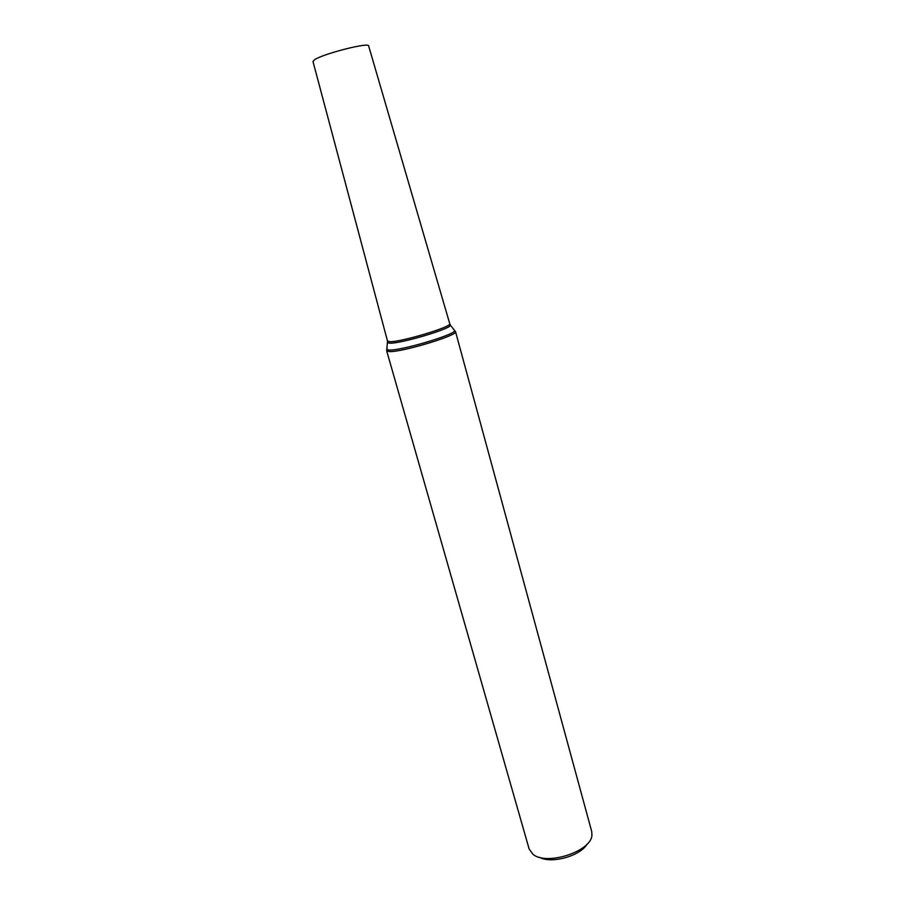 <?xml version="1.0" encoding="UTF-8"?>
<svg xmlns="http://www.w3.org/2000/svg" width="905" height="905" viewBox="0 0 905 905"><rect width="100%" height="100%" fill="white"/><g stroke="black" fill="none" stroke-linecap="round" stroke-linejoin="round"><path stroke-width="1.36" d="M455.52 331.637C458.812 335.099 402.069 352.305 389.433 351.604L386.684 350.857L529.154 849.06L532.943 854.263C546.224 865.995 590.976 851.639 591.915 835.428L591.734 831.593L455.52 331.637L453.903 329.714M312.983 61.472L314.589 59.707C323.108 53.78 369.161 42.037 368.64 45.895L368.652 45.929M539.527 857.318C551.36 864.105 580.535 855.96 587.141 844.026M387.069 348.368L386.876 349.669L389.308 350.054C401.096 350.688 454.242 334.952 454.74 330.732L450.057 324.646M387.736 342.056L387.872 342.859L390.112 343.176C400.983 343.583 449.774 329.171 450.362 325.415L449.74 323.685C452.5 326.671 401.413 342.067 390.01 341.683L387.498 341.072M386.684 350.857L387.51 341.106L312.972 61.438M368.64 45.895L449.751 323.73"/></g></svg>
